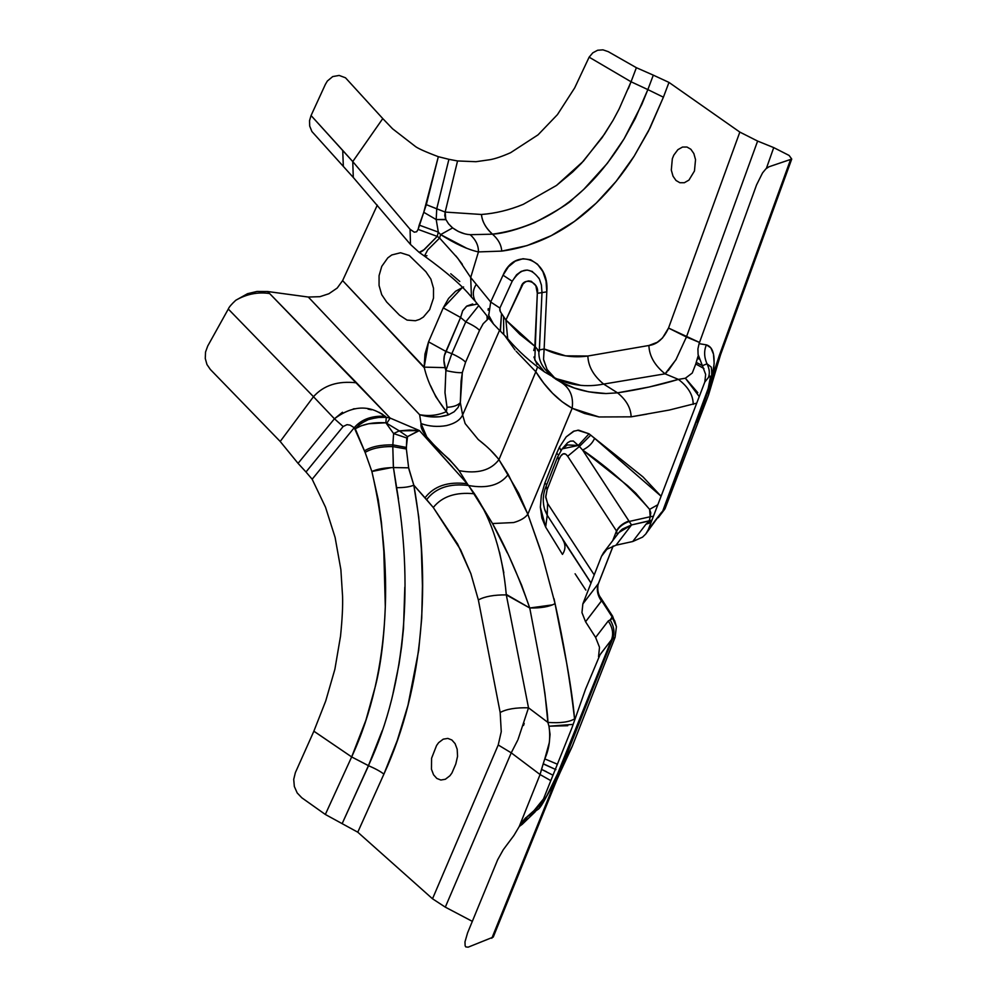 <?xml version="1.0" encoding="UTF-8"?>
<svg xmlns="http://www.w3.org/2000/svg" width="997" height="997" viewBox="0 0 997 997"><rect width="100%" height="100%" fill="white"/><g stroke="black" fill="none" stroke-linecap="round" stroke-linejoin="round"><path stroke-width="1.5" d="M450.283 225.733L452.638 227.902L448.575 223.876L445.796 219.415L444.762 215.551L445.161 212.074L481.464 214.48C482.012 221.284 485.689 227.852 492.468 234.17C545.521 226.855 589.414 195.038 624.147 138.72L641.869 104.286L647.851 89.593L663.404 97.195L668.987 82.415L739.836 132.09L668.526 328.05L662.482 338.02L657.285 342.283L648.91 345.485L587.856 356.016L565.623 355.842L544.138 348.975L546.805 291.822L546.044 281.117L542.867 271.595L537.52 264.217L530.703 259.781L522.989 258.721L515.287 261.139L508.408 266.81L503.036 275.197L490.698 302.004L470.696 277.49L478.435 251.917L501.728 251.107L527.002 245.623L551.229 235.666L574.397 221.434L596.243 203.101L616.121 181.354L634.154 156.18L648.474 131.056L663.404 97.195L650.094 127.815L634.154 156.18C622.901 173.914 610.264 189.555 596.243 203.101C567.767 230.506 536.261 246.508 501.728 251.107L478.435 251.917C467.892 249.649 455.28 243.879 440.637 234.594L438.306 232.102L436.2 219.564L436.736 208.822L445.161 212.074L445.796 219.415L436.2 219.564L445.908 219.664M690.859 149.263L686.983 147.033L682.521 147.045L677.873 149.675L673.785 155.158L672.327 158.76L671.305 170.101L673.025 176.207L676.016 180.482L679.879 182.738L684.328 182.738L688.939 180.096L694.46 170.998L695.532 159.645L693.85 153.55L690.859 149.263M552.438 774.918L541.521 769.372L543.178 763.901L540.062 774.544L511.237 752.835L498.226 744.983L501.254 731.673L500.17 712.506L501.254 731.673L498.226 744.983L432.511 898.783L357.773 832.196L383.895 774.133L397.292 740.41L408.01 705.128L418.678 650.405L421.731 618.152L422.441 585.812L421.345 548.786L418.69 516.658L413.817 485.178L433.284 507.498L457.635 544.063L470.896 573.736L478.361 599.945L500.17 712.506C506.464 709.054 515.91 707.484 528.51 707.808L547.876 722.401C548.014 716.494 545.608 697.451 540.648 665.286L529.756 607.996C518.465 575.805 506.04 547.652 492.506 523.537L513.642 522.553C520.459 520.608 525.195 517.842 527.837 514.215L572.153 408.272C573.786 396.145 569.661 387.235 559.778 381.527L552.812 377.078M455.803 763.964L457.561 756.312L457.174 749.208L455.106 743.65L451.865 739.986L447.803 738.403L443.241 739.163L438.618 742.665L436.586 745.482L431.601 758.206L431.452 769.21L433.558 774.781L436.811 778.433L440.848 780.028L445.372 779.255L449.946 775.728L451.977 772.912L455.803 763.964M541.745 369.775L544.437 371.856L534.791 360.029L537.321 293.317C539.938 282.388 523.799 276.007 521.057 287.061L505.915 320.049L507.685 338.731L505.915 320.049L519.786 334.307L534.853 346.271L537.321 293.305L535.85 285.753L531.314 281.304L528.46 280.905L525.593 281.802L523.039 283.933L505.915 320.049L534.853 346.271L533.731 350.52M464.39 233.709L458.308 231.466L452.638 227.902L440.637 234.594L438.319 232.114L437.222 236.389L439.59 238.059L440.637 234.594L452.638 227.902C458.308 232.052 464.166 234.32 470.223 234.694C475.856 239.841 478.597 245.574 478.435 251.917L470.696 277.49L471.444 297.081L470.696 277.49L490.698 302.004L499.883 308.048L512.209 281.241L516.583 274.773L521.244 271.346L527.176 270.05L532.535 271.533M533.931 357.026L536.972 364.354M537.371 349.86L538.866 351.679C538.48 361.649 543.726 370.336 554.569 377.751L544.736 372.055M543.627 359.855L547.066 369.451L554.569 377.751C543.726 370.336 538.48 361.649 538.866 351.679L539.389 349.947L544.138 348.975L543.913 349.935M646.903 414.141L631.126 416.833C630.864 408.01 626.34 400.021 617.542 392.843C639.401 389.553 659.702 385.066 678.421 379.396L665.061 373.825C654.618 365.363 649.234 355.904 648.91 345.485C657.135 344.476 663.678 338.656 668.526 328.05L686.41 336.998L675.916 359.78L665.061 373.825L603.646 384.082C586.248 387.509 569.898 385.39 554.569 377.751L547.066 369.451L543.552 359.356L544.138 348.975C558.308 355.804 572.889 358.147 587.856 356.016C588.23 366.348 593.489 375.695 603.646 384.082L617.542 392.843L605.977 393.541L588.666 391.821L574.334 387.995L559.778 381.527C572.951 388.98 588.355 392.98 605.977 393.541L617.542 392.843L603.646 384.082L665.061 373.825L678.421 379.396L649.159 387.01L617.542 392.843C626.34 400.021 630.864 408.01 631.126 416.833L599.047 416.97L584.529 413.468L572.153 408.272C558.146 400.458 546.044 388.282 535.825 371.744L510.04 433.284M538.791 277.964L539.29 278.898C530.292 266.511 521.269 267.296 512.209 281.241L503.036 275.197C515.25 245.898 549.771 259.208 546.805 291.822L541.994 292.62L546.805 291.822L544.138 348.975L539.389 349.947L541.994 292.62L537.321 293.305L541.994 292.657L539.252 351.355L534.853 346.271M541.994 292.62L541.408 285.067L539.489 279.285M507.685 338.731L503.734 334.456L503.572 316.473L503.722 334.456L500.407 331.228L501.528 313.631L505.915 320.049L500.232 311.525L499.883 308.048L499.821 310.366L501.528 313.631L500.182 331.029L493.527 324.062L488.742 315.314L490.698 302.004L503.036 275.197L512.209 281.241L499.883 308.048L490.686 302.016M492.468 234.17L470.223 234.694L492.468 234.17C498.263 239.268 501.354 244.913 501.728 251.107C501.354 244.913 498.263 239.268 492.468 234.17C485.913 228.288 482.236 221.72 481.464 214.48C495.771 213.358 509.716 209.981 523.3 204.323L556.476 185.454L583.407 161.165L604.518 134.084L613.118 120.226L619.112 108.997L631.051 81.766L647.851 89.593L635.214 118.606L624.159 138.72L607.36 163.284L583.681 189.467L573.3 198.59C569.898 202.852 556.987 210.878 534.554 222.667C517.58 229.622 503.56 233.46 492.468 234.17M436.736 208.822L448.912 159.321L457.548 160.953L445.161 212.074L426.305 204.659L438.331 156.691L448.912 159.321L436.736 208.822L436.2 219.564L423.775 212.299L418.117 229.397L437.222 236.389L424.473 249.474L419.151 252.366L410.49 244.464L410.066 229.273L414.278 232.189L416.646 231.765L418.117 229.397L416.646 231.765L414.278 232.189L410.066 229.273L352.751 161.576L382.773 118.581L392.569 128.787L414.715 145.936C416.983 148.03 424.859 151.619 438.331 156.691L423.762 212.299L426.305 204.659L436.736 208.822M418.939 252.067L420.024 252.415L423.052 250.633L437.222 236.389L439.59 238.059L427.763 249.861L424.423 256.079L426.978 255.706M419.151 252.366L424.423 256.079L427.763 249.861L439.602 238.071M455.878 255.893L462.334 264.292M477.152 304.073L475.98 303.948M472.703 303.973L466.87 306.042L462.67 310.827L460.602 317.457L465.773 321.844L478.597 305.83L465.773 321.844L451.828 353.673L445.921 351.43L460.602 317.457L465.773 321.844C472.939 325.184 477.513 328.038 479.507 330.418L483.171 323.726L488.792 318.267L487.197 319.364L486.985 316.049L487.197 319.364M562.109 448.874L567.629 442.693L570.409 441.135L573.337 441.023L578.297 445.46L567.33 444.924L561.722 449.398M477.164 304.097L466.509 306.278L462.658 310.74L460.602 317.457L444.363 355.767L443.902 360.428L445.883 370.597L451.828 353.673L445.921 351.43C443.553 355.966 443.266 361.363 445.073 367.644L424.174 367.133L428.548 341.846L445.921 351.43L428.548 341.846L424.959 354.097L424.174 367.133L445.073 367.644L445.883 370.61L444.998 392.893L447.017 407.299L444.974 392.444L445.883 370.597C453.909 372.33 459.393 372.99 462.334 372.579L460.315 402.589C457.922 405.38 453.498 406.95 447.017 407.299L446.369 411.661C435.053 397.255 427.651 382.412 424.174 367.133L342.619 280.606L377.302 205.12M451.828 353.673L465.773 321.844C472.939 325.184 477.513 328.038 479.507 330.418L465.562 362.26C463.568 359.867 458.994 357.013 451.828 353.673C458.994 357.013 463.568 359.867 465.562 362.26L462.334 372.579C459.393 372.99 453.909 372.33 445.883 370.597L451.828 353.673M514.988 349.897L504.532 335.279M556.999 378.872L580.765 385.353M537.545 366.884L535.813 371.756L537.545 366.884M535.713 371.607L535.19 370.896M544.524 508.969L547.216 515.225L545.658 527.101L562.458 554.394C565.685 549.497 565.773 544.574 562.732 539.614L591.071 583.008L547.216 515.225L547.602 503.485L594.237 574.908L547.602 503.485L547.216 515.225L544.973 510.377C542.48 502.55 542.742 494.836 545.745 487.209L546.306 486.611L547.091 489.764L545.708 496.618L547.602 503.485L545.72 497.316L547.091 489.764L546.306 486.611M557.996 456.863L558.706 460.053L547.091 489.764L558.706 460.053L557.996 456.863M545.745 487.209L557.36 457.486L562.134 448.862L578.297 445.46L579.407 446.482L567.679 456.24C564.564 451.84 561.573 453.112 558.706 460.053L560.7 456.103L563.193 453.847L565.698 454.134L567.679 456.24L579.407 446.482L582.609 450.046L628.908 520.957C622.913 523.213 618.763 526.553 616.482 530.99L567.679 456.24L616.482 530.99L612.731 540.611L616.482 530.99L617.317 534.641M692.254 373.04L695.781 363.967L703.932 368.541L695.781 363.967L692.254 373.04L685.375 378.224L692.254 373.04M685.936 338.295L757.62 141.076L773.734 147.606L789.113 155.445L791.73 159.059L768.949 166.786L765.933 168.805L762.531 172.93L756.561 184.906L699.084 343.666L706.387 344.862L699.084 343.666L697.912 348.913L698.087 354.533L702.399 365.725L707.01 363.805L702.399 365.725L705.652 374.398L704.817 382.025L708.381 377.539C709.989 373.563 709.528 368.99 707.01 363.805L711.247 367.108L707.01 363.805C704.081 357.138 703.87 350.819 706.387 344.862L710.824 347.828L713.503 354.159L714.164 363.643L711.31 381.402L713.054 378.76L710.749 383.708L712.543 380.854L710.749 383.708L708.543 394.912L710.749 383.708L662.756 510.95L665.074 508.532L662.756 510.95L696.018 422.541L662.756 510.95L658.381 517.543L662.756 510.95L708.157 388.606L700.293 413.032L710.749 383.695L711.31 381.402L709.864 383.06L711.31 381.402L712.668 375.794C715.858 357.312 713.765 346.993 706.387 344.862C703.87 350.819 704.081 357.138 707.01 363.805C709.528 368.99 709.989 373.563 708.381 377.539C710.188 375.271 710.911 375.707 710.525 378.835L708.182 388.556L710.537 376.629L708.992 376.816L704.817 382.025L648.349 529.519L645.807 533.956L642.567 537.134L632.734 541.521L616.034 545.185L606.911 549.235L601.527 556.251L582.834 603.933L598.487 583.469C596.48 588.953 597.539 594.698 601.64 600.68L614.675 620.795L616.433 626.752M699.246 396.569L685.375 378.224L697.813 392.718M424.423 256.079C446.693 272.156 462.371 285.815 471.444 297.081L475.307 301.331C472.379 295.374 472.715 289.716 476.292 284.382C472.715 289.716 472.379 295.374 475.307 301.331L493.328 323.826M488.256 308.621L488.119 310.179M488.555 314.554L488.929 315.899M470.696 277.49L457.835 258.335L439.59 238.059L440.637 234.594L466.347 248.079M478.435 251.917C478.597 245.574 475.856 239.841 470.223 234.694M612.943 120.512L602.101 137.661L581.6 163.109L572.652 172.007L556.476 185.454L523.3 204.323C509.317 210.068 495.372 213.458 481.464 214.48L445.161 212.074L457.548 160.953L475.955 161.701L490.175 159.67C495.434 158.697 502.239 156.379 510.589 152.703L538.044 134.844L557.423 114.643L574.696 87.873L589.127 57.165L631.051 81.766L628.297 88.758M450.744 273.764L459.779 281.453M463.593 286.937L455.592 291.249L448.55 298.464L443.229 307.874L460.602 317.457L443.229 307.874L462.533 287.348M678.421 379.396C688.266 386.898 693.189 395.211 693.202 404.358C693.189 395.211 688.266 386.898 678.421 379.396L685.375 378.224L678.421 379.396M606.911 549.235L603.646 552.488L619.05 532.373L631.55 524.933L649.209 520.97L650.206 516.745L629.207 521.456L631.55 524.933L651.938 520.147L649.209 520.97L650.206 516.745L649.608 509.367L650.792 512.857L650.206 516.745L629.207 521.456L582.609 450.046L627.649 485.689L635.812 493.228L649.608 509.367L657.833 504.744L649.608 509.367C631.064 487.857 608.731 468.079 582.609 450.046C588.442 447.217 592.43 443.304 594.598 438.331L661.086 496.244L643.003 476.927L589.04 433.807L578.297 445.46L573.35 441.023L570.409 441.135L567.629 442.693M577.55 430.218L589.04 433.807L578.596 430.156L573.499 431.277L566.246 436.836L574.297 430.966M560.925 450.532L559.429 447.155L566.246 436.836L559.429 447.155L556.7 453.199L544.898 482.984L546.668 484.841L544.898 482.984L541.334 495.409L544.898 482.984L556.7 453.199L559.429 447.155L560.925 450.532M562.732 539.614L591.034 583.095L562.732 539.614C565.773 544.574 565.685 549.497 562.458 554.407L545.658 527.101L540.362 507.149L541.334 495.409L540.362 507.149L541.882 518.029L545.658 527.101L547.216 515.225M485.651 445.659L478.174 439.465L465.163 423.588L462.62 414.964C460.24 420.011 454.844 423.551 446.407 425.607C437.583 427.127 429.121 426.442 421.021 423.575L419.612 414.69C429.046 416.397 437.97 415.388 446.369 411.661L448.388 414.877C439.465 417.768 429.869 417.706 419.612 414.69L308.31 297.044L319.925 296.682L328.86 293.754L337.21 288.046L342.619 280.606L424.41 367.856M448.65 414.777L446.369 411.661L447.017 407.299C453.498 406.95 457.922 405.38 460.315 402.589L461.1 381.004L462.446 372.018M462.62 414.964L460.315 402.589L462.62 414.964L499.509 330.381M516.134 351.218L535.825 371.744L543.776 383.209L552.575 393.279L562.196 401.791L572.153 408.272L599.047 416.97L631.126 416.833L669.311 410.041L696.729 403.149M342.482 412.26L334.431 418.765C363.382 397.08 381.901 414.864 385.241 416.26C371.669 415.587 361.338 419.388 354.234 427.701L350.097 425.133L347.018 424.647L343.13 426.529L334.431 418.765L343.13 426.529L305.992 471.992L298.053 463.356L334.431 418.765L313.482 396.706L334.431 418.765L298.053 463.356L280.207 441.472L313.482 396.706L228.301 309.045L313.482 396.706L280.207 441.472L210.342 369.463L206.952 364.516L205.27 358.459L205.544 352.028L207.712 346.046L228.301 309.045C228.961 307.201 231.454 304.272 235.791 300.259C246.658 294.04 257.936 291.797 269.626 293.542L267.582 291.51L269.626 293.542C257.936 291.797 246.658 294.04 235.791 300.259L247.555 293.691L257.014 291.448L267.582 291.51L308.31 297.044L419.612 414.69L421.021 423.575L426.816 436.96L437.496 448.887L449.398 459.43L459.031 470.634C447.678 455.317 419.027 435.801 421.021 423.575C429.121 426.454 437.583 427.127 446.407 425.607C454.831 423.551 460.24 420.011 462.62 414.976L465.15 423.575L478.248 439.527C487.334 446.606 494.238 453.323 498.936 459.679L498.737 459.38M497.989 458.396L490.374 450.008M555.466 378.96L559.778 381.527M572.178 408.209L549.459 462.608M557.722 773.597L611.497 639.713L615.112 637.208L616.42 626.677L612.582 616.134L611.846 616.47L601.64 600.68L600.605 597.602L612.569 616.134L611.585 619.025L608.245 620.981L595.62 637.432L599.509 647.302L598.536 656.687L611.497 639.713L557.672 773.66L559.03 772.887L555.952 779.816L557.124 779.255L560.015 772.725L559.03 772.887L590.324 694.859L559.118 772.675L560.102 772.525L557.672 773.66C550.17 789.973 544.711 800.317 541.296 804.704L538.779 808.854L525.681 817.827L520.82 823.547L519.275 826.463L522.216 824.32L535.177 811.832L522.216 824.32L527.737 816.244L522.216 824.32L519.275 826.463L513.916 835.461L503.286 849.693L497.665 859.75L467.568 932.918L464.976 941.878L465.138 945.829L465.811 946.926L468.204 947.15L493.253 937.08L554.569 785.424L553.223 786.396L491.82 938.264L559.03 772.887L557.672 773.66L559.118 772.675L590.324 694.859L561.996 766.593L572.241 746.342L615.124 637.22L612.557 639.164L590.324 694.859L589.003 695.532L590.324 694.859L612.557 639.164L611.497 639.713C613.703 633.743 612.619 627.499 608.245 620.981L595.62 637.432L585.563 621.742L601.64 600.68C597.539 594.698 596.48 588.953 598.487 583.469L582.846 603.945L581.961 612.619L585.563 621.742L601.403 601.054C597.353 595.01 596.331 589.227 598.35 583.694L613.105 545.995L598.35 583.694C596.331 589.227 597.353 595.01 601.403 601.054L601.64 600.68M628.908 520.957L629.207 521.456C623.137 523.637 618.938 526.915 616.607 531.314L616.482 530.99C618.776 526.553 622.913 523.213 628.908 520.957M650.206 516.745L653.434 516.247L650.206 516.745M705.564 396.943L699.508 413.468L705.465 397.255C711.646 376.841 712.494 376.704 711.247 367.108L711.247 367.133M603.646 384.082C593.489 375.695 588.23 366.348 587.856 356.016L648.91 345.485C649.234 355.904 654.618 365.363 665.061 373.825L666.943 372.031M668.202 370.672L676.302 359.107M686.41 336.998L699.533 342.47L668.526 328.05L739.836 132.09L757.62 141.076L686.41 336.998M698.274 355.568L695.781 363.967L696.23 362.372L702.312 365.575L696.23 362.372L697.426 358.272L699.233 359.119L697.426 358.272L698.274 355.568M773.734 147.606L766.381 168.393L773.734 147.606M653.309 75.149L668.987 82.415L663.404 97.195L647.851 89.593L653.309 75.149L647.851 89.593L631.051 81.766L636.373 67.696L653.309 75.149M631.051 81.766L589.127 57.165L592.829 52.804L597.639 50.249L602.961 49.85L608.232 51.645L636.373 67.696L631.051 81.766M325.408 84.321L327.365 81.019L332.711 76.582L339.167 75.436L345.498 77.791L382.773 118.581L352.751 161.576L311.064 115.54L325.408 84.321M410.403 244.365L353.287 177.454L352.751 161.576L353.287 177.454L311.899 131.517L309.693 126.058L309.544 120.649L311.064 115.54L342.719 150.385L343.329 166.374L342.719 150.385L352.751 161.576L410.066 229.273L410.49 244.464M443.229 307.874L428.548 341.846L443.229 307.874M399.535 315.202L407.038 320.087L415.425 320.735L419.55 319.414L423.389 317.058L429.657 309.643L433.496 298.128L433.508 288.258L430.854 279.06L425.881 271.707L409.231 255.469L400.557 252.752L391.759 254.97L387.808 257.849L381.751 266.373L379.072 275.633L379.059 285.491L381.714 294.688L386.686 302.041L399.535 315.202M574.671 720.071L574.571 718.899C573.263 703.845 570.733 685.749 566.957 664.613L554.07 598.748M552.5 604.867L529.756 607.996C540.96 608.182 549.397 606.724 555.067 603.609L542.194 555.329L527.837 514.215L518.739 493.316L498.936 459.667L535.825 371.744M575.095 573.786L585.837 590.099M452.538 467.182L419.413 430.567L390.151 418.079L269.626 293.542L356.59 382.836C338.02 380.667 323.664 385.291 313.482 396.706C323.664 385.291 338.02 380.667 356.59 382.836L390.151 418.079L386.799 423.289L390.151 418.079L419.413 430.567L409.518 430.031L399.298 430.878L385.876 422.79L386.263 417.319L377.115 417.481L368.292 419.625L360.727 423.526L355.256 428.76L361.163 425.819L368.666 423.737L385.876 422.79L399.298 430.878L393.603 433.558L385.876 422.79L393.603 433.558L392.855 444.861C380.567 444.674 371.096 446.681 364.478 450.881L355.256 428.76C362.958 424.086 373.177 422.092 385.876 422.79L386.263 417.319L381.502 413.556M430.667 385.876L435.863 396.843L446.369 411.661M419.612 414.69L430.617 416.833L439.739 416.758L448.388 414.877L454.134 411.773L458.034 407.524L460.315 402.589M391.347 467.618L371.869 471.494L365.114 452.414C371.993 448.301 381.228 446.357 392.793 446.569L406.365 448.999L406.764 437.982L407.549 436.599L419.413 430.567L399.298 430.878L407.549 436.599L406.302 447.429L392.855 444.861L392.793 446.569C380.779 446.469 371.545 448.413 365.114 452.414L364.478 450.881C371.096 446.681 380.567 444.674 392.855 444.861L393.603 433.558L406.764 437.982L393.603 433.558L399.298 430.878L407.549 436.599L418.129 431.003M380.094 412.82L378.922 412.284M371.482 409.804L368.043 409.094M354.72 408.733L353.262 408.92M459.031 470.634L467.269 483.744L459.031 470.634C477.513 474.086 490.811 470.434 498.936 459.667L508.233 474.472L527.837 514.215L540.05 548.824M555.067 603.609C563.567 641.744 570.072 680.178 574.571 718.899C569.113 722.127 560.227 723.299 547.876 722.401L544.998 693.887L540.648 665.286L529.756 607.996L506.264 594.411M613.167 545.97L598.574 583.27C598.275 582.098 596.081 591.969 600.63 597.652L612.582 616.134L610.201 619.997L608.245 620.981C612.619 627.499 613.703 633.743 611.497 639.713L601.203 653.122M790.397 160.056L719.273 355.605L720.519 354.845L719.273 355.605L790.397 160.056M543.228 763.727L544.786 758.891L557.41 764.225L544.786 758.891L543.178 763.901L555.927 769.622L543.228 763.727M572.378 745.993L561.996 766.593L562.819 766.78L561.996 766.593L559.118 772.675L560.027 772.687M343.13 426.529L347.018 424.672L350.097 425.133L354.234 427.701L312.161 479.233L305.992 471.992L343.13 426.529M408.957 469.313L413.817 485.178C409.73 486.897 403.922 487.732 396.395 487.67L393.441 467.568L408.645 467.817L393.441 467.568L392.793 446.569L393.329 466.11M406.365 448.999L408.645 467.817L406.365 448.999L392.793 446.569L392.855 444.861L406.302 447.429M382.2 730.689L368.429 765.659L351.654 756.922C392.083 669.436 393.167 562.844 371.869 471.494L378.262 499.796L381.415 522.303L383.833 551.578L385.303 606.675C384.094 638.504 380.817 664.874 375.495 685.799L365.911 720.195L351.667 756.922L313.868 731.187L325.745 700.903L334.88 669.261L340.525 636.173C342.22 619.511 342.906 606.226 342.569 596.306L340.874 569.623L335.092 537.371L325.508 507.186L312.161 479.233L354.234 427.701L365.114 452.414L371.869 471.494C377.315 469.039 384.506 467.743 393.441 467.568L398.426 498.836M513.642 522.553L492.506 523.537L468.615 485.514C487.01 488.854 500.22 485.165 508.233 474.472C500.22 485.165 487.01 488.854 468.615 485.514L461.698 477.463M510.227 559.018L521.593 585.114L529.756 607.996L506.302 594.897C493.989 594.798 484.679 596.48 478.361 599.945L470.833 573.562L460.564 549.721L433.284 507.498C442.145 496.431 455.866 491.857 474.472 493.802L492.506 523.537L507.286 552.861M503.846 572.826L499.522 552.164M419.413 430.567L467.269 483.744L474.472 493.802C492.007 519.948 502.613 553.647 506.302 594.897L528.51 707.808L547.876 722.401L548.961 726.215L550.045 734.34L549.31 742.578L544.786 758.891C549.322 748.759 550.718 737.867 548.961 726.215L547.876 722.401C560.227 723.299 569.113 722.127 574.571 718.899M532.61 813.39L539.053 808.492L532.585 813.402L542.318 801.862M554.332 780.913L555.479 778.532M618.738 532.809L622.29 529.17L631.487 525.008L616.034 545.185L631.55 524.933L619 532.46M603.646 552.488L601.527 556.251L606.849 549.285M645.981 524.223L632.734 541.521L645.981 524.223L651.004 522.565L645.981 524.223L647.813 522.553L645.981 524.223M649.209 520.97L647.813 522.553L649.209 520.97M659.341 516.296L661.659 512.134L645.807 533.956M651.465 525.444L648.823 528.909M648.349 529.519L661.659 512.134M712.668 375.794L719.273 355.605L712.668 375.794L714.4 373.551L712.668 375.794M517.655 740.31L511.237 752.835L540.062 774.544L550.818 780.639L540.062 774.544L541.521 769.372L546.493 771.728M523.525 725.455L524.198 723.436M532.585 813.402L528.236 815.87L532.585 813.402M546.692 796.229L555.952 779.816L546.692 796.229M404.819 587.183L403.498 628.496L401.641 646.417L399.012 664.264L392.918 693.924M396.395 487.67L396.395 487.67C403.922 487.732 409.73 486.897 413.817 485.178C430.841 579.78 424.51 685.924 383.895 774.133C380.58 771.479 375.42 768.662 368.429 765.659C407.661 681.499 412.484 579.107 396.395 487.67M368.429 765.659L368.429 765.659C375.42 768.662 380.58 771.479 383.895 774.133L357.773 832.196L325.334 814.462L301.792 797.774L297.193 792.939L294.339 786.496L293.716 779.38L295.361 772.638L313.868 731.212L351.667 756.922L325.334 814.462L351.667 756.922L368.554 765.708L342.233 823.447L368.429 765.659M474.472 493.802C455.866 491.857 442.145 496.431 433.284 507.498L426.641 499.647C435.614 487.882 449.597 483.171 468.615 485.514C449.597 483.171 435.614 487.882 426.641 499.647L425.009 497.802C434.081 485.975 448.164 481.289 467.269 483.744C448.164 481.289 434.081 485.975 425.009 497.802L413.817 485.165L408.645 467.817M528.51 707.808C515.91 707.484 506.464 709.054 500.17 712.506L478.361 599.945C484.679 596.48 493.989 594.798 506.302 594.897L528.51 707.808L518.029 739.475M600.057 654.655L585.476 689.363L572.029 727.623L541.047 805.028L546.979 795.469L557.672 773.66M472.341 921.365L445.31 907.145L511.237 752.835L445.31 907.145L432.511 898.783L498.226 744.983L511.237 752.835M519.138 826.75L540.062 774.544M436.2 219.564L438.319 232.114L419.201 225.11L423.775 212.299L436.2 219.564M438.319 232.114L437.222 236.389L418.117 229.397L419.201 225.11L438.319 232.114M582.609 450.046L579.407 446.482L590.747 435.128L594.598 438.331C592.43 443.304 588.442 447.217 582.609 450.046M590.747 435.128L579.407 446.482L578.297 445.46L589.04 433.807M558.42 455.018L556.7 453.199L558.42 455.018M355.256 428.76L354.234 427.701C361.338 419.388 371.669 415.587 385.241 416.26L386.263 417.319L390.151 418.079M616.707 531.6L616.607 531.314C618.938 526.915 623.137 523.637 629.207 521.456L631.55 524.933L622.327 529.108L619.885 531.376M612.557 639.164C615.012 633.083 614.227 626.689 610.201 619.997C614.227 626.689 615.012 633.083 612.557 639.164M616.42 626.677L611.846 616.47M664.999 508.806L658.282 517.68M651.39 521.568L647.813 522.553L651.39 521.568M696.816 422.117L700.293 413.032L696.816 422.117M567.779 725.716L548.961 726.215L572.502 724.433M380.206 417.195L370.56 418.865M366.024 420.547L358.546 425.221M555.952 779.816L553.223 786.396L554.569 785.424L557.049 779.367M544.437 371.856C530.778 362.372 518.527 351.343 507.697 338.743M791.73 159.059L720.519 354.845L708.568 394.837M544.711 509.592L544.948 510.339M708.543 394.912L664.987 508.831M572.191 746.491L560.015 772.712M555.703 778.046C547.378 795.519 541.87 805.613 539.19 808.33L538.941 808.642M543.465 798.983L534.056 810.573L527.151 816.668"/></g></svg>
